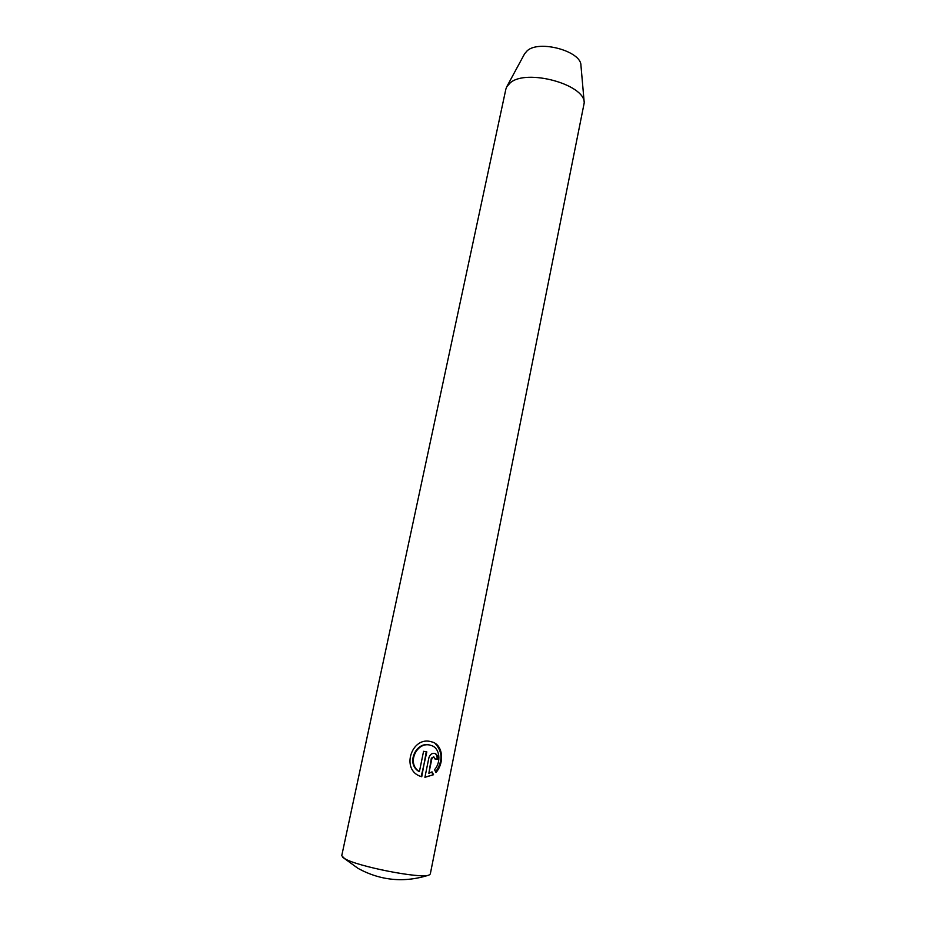 <?xml version="1.0" encoding="UTF-8"?>
<svg xmlns="http://www.w3.org/2000/svg" width="926" height="926" viewBox="0 0 926 926"><rect width="100%" height="100%" fill="white"/><g stroke="black" fill="none" stroke-linecap="round" stroke-linejoin="round"><path stroke-width="1.39" d="M341.74 855.693L344.565 858.552C357.042 866.493 421.353 879.04 428.981 875.07L430.289 874.028L584.237 102.774C584.873 84.37 526.408 68.455 510.249 82.831L506.765 86.731L505.862 89.151L341.74 855.693M584.237 102.774L580.938 65.341C581.239 51.219 539.326 39.679 527.276 50.687L524.66 53.685L506.765 86.731M435.961 772.515L434.537 769.68C441.413 762.202 440.07 747.537 430.821 745.372C417.105 740.615 405.947 763.603 419.409 771.624L423.576 751.287L426.828 751.912L421.203 776.578C400.078 770.305 411.723 735.256 431.69 741.865C443.415 744.562 444.492 763.128 435.961 772.515M434.815 758.892L433.866 756.901L431.91 758.382L428.865 773.337L432.037 771.856L433.53 774.715L424.907 777.319L428.877 757.827C429.977 754.447 431.956 752.977 434.838 753.428C437.095 754.343 438.01 756.334 437.593 759.378L434.815 758.892M428.865 773.337L431.342 758.209L433.576 756.855M434.826 758.822L437.593 759.378M437.003 759.193C437.419 756.368 436.632 754.435 434.63 753.382M424.941 777.157L433.53 774.715M432.951 774.518L431.69 772.087M419.409 771.624L418.853 771.439C405.368 763.406 416.561 740.464 430.266 745.21L430.821 745.361M421.747 776.752L426.261 751.808M435.683 771.96C442.86 761.195 442.744 751.796 435.336 743.74M342.527 857.163L358.084 868.414C380.713 880.719 404.349 882.941 428.981 875.07"/></g></svg>

